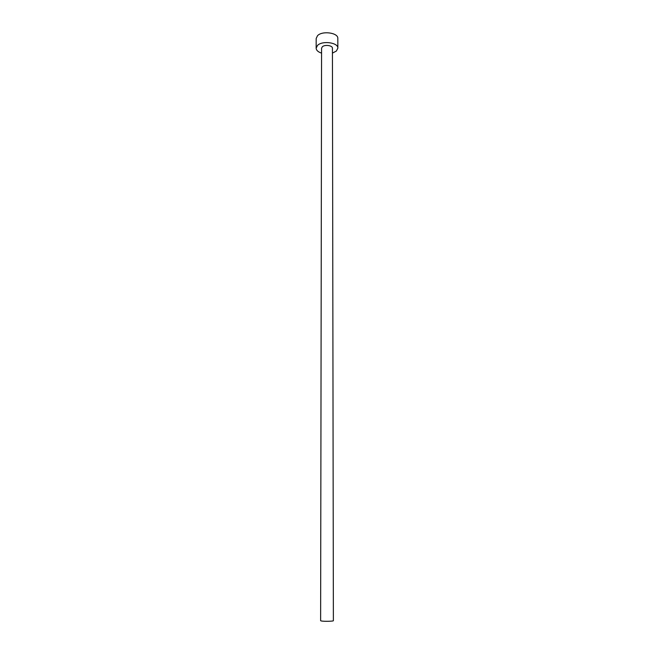 <?xml version="1.0" encoding="UTF-8"?>
<svg xmlns="http://www.w3.org/2000/svg" width="654" height="654" viewBox="0 0 654 654"><rect width="100%" height="100%" fill="white"/><g stroke="black" fill="none" stroke-linecap="round" stroke-linejoin="round"><path stroke-width="0.98" d="M333.377 620.703C333.704 621.292 324.212 621.529 321.425 620.998L320.623 620.703L321.58 48.241L322.258 46.859C324.637 44.317 332.69 45.42 332.42 48.241L333.377 620.703M332.428 53.121L336.401 51.028L337.848 48.183C338.404 42.551 322.201 40.344 317.492 45.453L316.152 48.183C316.299 50.342 318.106 51.993 321.572 53.121M337.848 48.183L337.816 38.472C338.371 32.741 322.218 30.501 317.517 35.7L316.184 38.472L316.152 48.183"/></g></svg>
